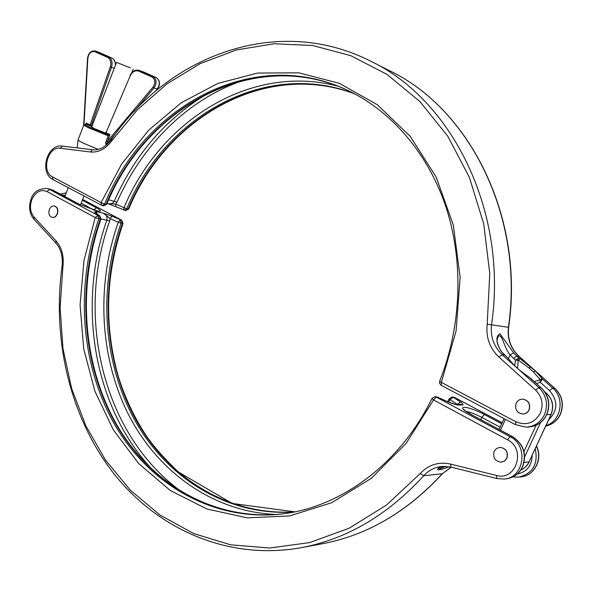 <?xml version="1.0" encoding="UTF-8"?>
<svg xmlns="http://www.w3.org/2000/svg" width="592" height="592" viewBox="0 0 592 592"><rect width="100%" height="100%" fill="white"/><g stroke="black" fill="none" stroke-linecap="round" stroke-linejoin="round"><path stroke-width="0.89" d="M516.157 403.248C517.526 400.562 519.672 399.186 522.603 399.119C528.404 400.37 530.536 403.966 529.004 409.923C527.672 412.535 525.585 413.912 522.751 414.037C516.823 412.89 514.633 409.294 516.157 403.248M522.854 414.037L522.899 414.037C525.74 413.912 527.82 412.535 529.152 409.923C530.691 403.966 528.552 400.37 522.758 399.126L522.632 399.119M501.298 351.618C495.955 342.45 495.489 336.448 499.907 333.622L513.641 352.869L510.163 354.904C503.947 348.029 501.646 330.906 497.857 337.055L497.857 337.055C498.442 338.75 493.987 340.163 501.528 351.722L504.421 354.845L502.179 354.63L514.529 365.797M518.969 360.572L515.447 360.091L517.697 358.641L519.465 358.478L518.969 360.572L529.093 368.054L533.496 371.991L539.919 379.294L540.2 382.254L536.559 383.572M242.972 80.519C187.605 99.249 141.814 145.38 117.083 202.079L115.825 204.04L123.994 207.718C159.773 121.441 250.098 62.974 337.884 86.195M541.295 387.945L531.046 378.628L519.154 369.874L514.196 365.427L507.255 357.287L504.747 355.133M529.093 368.054L530.587 366.707L518.844 356.229L516.712 356.029L535.434 371.029L542.516 379.05L540.2 382.254L549.509 390.579L552.691 388.13L554.704 388.211L535.434 371.029L533.496 371.991M82.525 148.57L78.425 148.067M515.602 424.686L515.773 421.704C526.258 425.974 534.435 423.139 540.318 413.201C543.693 404.469 542.117 396.766 535.59 390.106L498.901 357.057C489.68 348.192 485.78 337.255 487.201 324.231L489.776 273.489L483.708 223.843L469.412 177.422L447.715 136.108L419.78 101.402L386.983 74.385L350.797 55.678L312.702 45.51L274.089 43.749L236.223 49.987L200.222 63.603L167.011 83.827L137.366 109.809L111.918 140.644C105.761 148.895 98.598 152.677 90.435 151.989L60.325 148.266C47.922 145.995 40.959 171.636 52.51 176.897L101.069 202.553L101.521 205.313L103.667 205.875L106.057 204.321C145.077 108.07 251.778 47.16 345.735 89.429C252.199 47.338 145.795 108.047 106.723 204.307L104.629 204.018C143.76 107.418 250.927 46.368 345.084 89.14C389.07 108.935 426.728 150.797 445.428 205.431C463.862 260.14 461.901 325.496 439.649 381.211L439.627 383.542L441.388 385.362M354.268 93.603C263.558 59.045 164.132 117.801 126.74 208.754L124.379 210.271L123.839 210.093L123.994 207.718L128.094 209.043C165.383 118.43 264.335 59.822 354.823 93.899C264.728 59.984 166.041 118.43 128.716 209.028L125.733 210.56L128.716 209.028M531.046 378.628L519.154 369.874L538.875 387.59L541.007 387.671L530.254 378.133M507.781 357.916L514.396 365.53L519.258 369.963M517.697 358.641L518.155 360.373L517.637 368.527M545.979 425.581C561.083 421.223 565.182 398.394 552.691 388.13L542.516 379.05L539.919 379.294M541.695 380.079L539.956 379.864L534.324 381.574M107.078 203.47L108.262 203.729C110.963 204.247 112.983 203.345 114.337 201.021C135.102 154.061 166.433 118.097 208.332 93.129M115.803 206.453L115.825 204.04L108.092 203.692M86.158 124.202L86.291 123.055L86.728 124.29L86.336 124.253M130.314 67.821L116.52 62.404L130.314 67.821M105.258 132.963L94.32 128.597L91.664 126.932L116.52 62.404M49.328 209.553C50.49 206.934 52.17 205.742 54.368 205.986C57.32 207.185 58.253 209.805 57.172 213.86C56.018 216.465 54.353 217.649 52.177 217.427C49.195 216.25 48.248 213.623 49.328 209.553M54.471 206.009L54.59 206.031C57.542 207.23 58.475 209.849 57.394 213.904C56.24 216.509 54.575 217.693 52.399 217.464L52.296 217.449M494.165 451.333L496.459 448.544L499.803 447.36C505.945 448.299 508.276 451.933 506.789 458.252L504.562 460.99L501.328 462.197C495.075 461.36 492.692 457.742 494.165 451.333M499.826 447.36L499.959 447.352C506.101 448.292 508.432 451.918 506.944 458.238L504.717 460.976L501.461 462.189M106.878 144.603L106.701 144.611C105.376 144.411 105.221 143.212 106.227 141.037L107.241 141.444L152.988 87.157C155.659 82.836 155.356 79.461 152.063 77.027L138.706 71.121C135.191 70.056 132.356 71.632 130.203 75.835L106.02 132.652L130.203 75.835M85.87 124.15L86.291 123.055L90.102 124.912L110.282 66.933C111.511 62.375 110.586 59.17 107.5 57.335L94.801 51.719L95.675 51.104L99.019 52.348L95.46 51.016L108.373 56.706C111.807 58.756 112.835 62.308 111.466 67.37L91.257 125.408L90.102 124.912L89.222 125.563L86.661 124.313C83.768 123.809 84.804 124.794 89.762 127.28L107.759 134.584L109.92 134.547L107.877 135.657L88.874 127.939C85.492 126.274 83.827 125.223 83.879 124.779L86.506 124.268M95.734 213.009L95.231 212.78C94.209 211.877 94.542 211.507 96.222 211.67L96.955 213.867M154.001 471.35C93.736 408.998 76.531 305.82 106.871 220.061C107.47 216.857 106.257 214.541 103.237 213.105L111.984 216.184L110.112 218.603L109.683 220.942C74.888 317.904 103.526 437.458 183.705 493.21M455.47 404.425L447.87 401.879M456.824 404.795L460.583 401.99C462.811 403.581 463.499 404.588 462.655 405.009L460.591 404.336M448.825 466.681C435.993 472.512 434.099 468.805 443.341 466.341L438.82 467.991M438.746 468.176C438.702 469.375 440.907 468.76 445.362 466.333M457.224 404.306L449.964 399.615L448.677 402.183M276.427 514.478C212.891 512.08 157.613 471.609 128.405 414.385C99.456 356.769 96.156 284.863 118.259 222.289L110.112 218.603L103.237 213.105L96.222 211.67L96.4 213.475M117.172 131.616L106.301 144.515L106.701 144.611M466.23 470.892L472.416 472.431M459.325 404.329L462.655 405.009L457.364 404.987L455.707 404.484M106.301 144.515L109.92 134.547L106.02 132.652L105.139 133.311L107.759 134.584L107.877 135.657M107.988 134.643L108.277 135.731L106.227 141.037M554.978 388.456L554.889 388.271C562.393 395.841 564.22 404.565 560.365 414.444C557.279 420.697 552.403 424.597 545.728 426.144C552.284 424.605 557.094 420.727 560.173 414.511C564.035 404.558 562.215 395.789 554.704 388.211L533.873 369.534M535.59 390.106L538.875 387.59C546.564 395.412 548.421 404.454 544.448 414.726C540.511 422.451 534.369 426.588 526.022 427.143L515.41 424.642L441.173 385.303L441.366 382.38L515.773 421.704M546.779 414.622C542.849 422.333 536.663 426.484 528.197 427.061C536.522 426.514 542.642 422.392 546.564 414.696C550.523 404.469 548.673 395.463 541.007 387.671L541.206 387.745C548.865 395.515 550.715 404.477 546.779 414.622L550.974 414.555C554.29 405.564 552.269 398.053 544.914 392.015M507.218 357.353L501.535 351.729M92.611 149.798L92.448 149.769C99.389 150.435 105.702 147.023 111.385 139.542C168.365 55.87 277.293 13.72 370.733 61.205C452.066 99.833 508.284 211.64 491.53 324.83L508.402 327.309C524.645 217.545 469.648 108.839 389.81 70.862C469.93 109.017 524.838 217.752 508.624 327.346L508.402 327.309C507.159 338.787 510.637 348.429 518.844 356.229L519.14 356.495M52.51 176.897L53.043 179.62L102.238 205.579L104.629 204.018L101.069 202.553L121.767 163.873L148.71 130.151L181.093 102.867L217.834 83.413L257.594 73.06L298.723 72.809L339.327 83.302L377.252 104.673L410.278 136.412L436.26 177.252L453.324 225.16L460.139 277.456L456.092 330.972L441.366 382.38L439.649 381.211M513.641 352.869L516.712 356.029L513.538 358.389L510.163 354.904L508.38 358.826M487.201 324.231L491.53 324.83C490.25 336.663 493.795 346.594 502.179 354.63L498.901 357.057M548.592 419.95C557.901 410.641 558.212 400.851 549.509 390.579M514.692 365.812L515.447 360.091L513.538 358.389M108.706 199.785L117.083 202.079M60.325 148.266L62.515 146.12M53.043 179.62C38.998 172.812 46.886 143.715 62.352 146.091L92.448 149.769L90.435 151.989M111.385 139.542L111.918 140.644M505.413 419.343L500.469 430.162M523.979 451.526L536.108 425.256M524.142 462.382L529.07 461.871L551.056 414.37M520.849 469.989C524.527 468.353 527.272 465.645 529.07 461.871L551.108 414.504C554.438 405.476 552.358 397.95 544.855 391.934M540.526 422.577L524.69 456.854M529.174 461.649L529.218 461.804C527.398 465.615 524.601 468.353 520.834 470.011M31.753 199.83C29.519 206.645 30.273 212.395 34.033 217.072L56.085 240.929C61.834 247.597 64.121 256.21 62.922 266.755L60.095 307.796L62.981 348.651L71.588 388.337L85.847 425.855L105.568 460.176L130.455 490.265L160.032 515.055L193.68 533.555L230.554 544.803L269.619 548.014L309.609 542.598L349.102 528.249L386.502 505.065L420.202 473.563C428.497 464.727 438.598 461.56 450.505 464.061L496.399 475.435C516.224 481.451 526.429 448.84 507.492 439.775L433.544 399.918L406.045 443.467L371.325 478.299L331.675 502.741L289.532 515.943L247.227 517.845L206.874 509.002L170.244 490.457L138.735 463.595L113.375 429.97L94.898 391.201L83.731 348.954L80.083 304.865L83.968 260.539L95.216 217.545L46.923 191.512C40.545 189.092 35.49 191.86 31.753 199.83M94.75 210.367L93.788 209.827L96.4 207.762C101.565 210.678 101.809 211.758 97.118 210.989L78.825 204.099L52.836 190.158L47.027 188.5C38.347 188.574 33.019 192.156 31.05 199.245C28.46 206.941 29.393 213.571 33.855 219.151L34.033 217.072M512.672 436.785L512.517 436.63C523.654 444.096 527.021 454.175 522.625 466.866C519.236 473.674 513.886 477.633 506.56 478.743C513.745 477.67 519.021 473.748 522.396 466.977C526.799 454.19 523.439 444.059 512.317 436.585L471.447 414.666C452.924 404.854 466.814 404.972 484.337 414.511L501.705 423.768M98.146 149.384L83.058 143.042C79.698 141.347 78.055 140.252 78.129 139.756L77.167 147.904M91.812 126.555L91.257 125.408L92.152 125.667M89.222 125.563L91.56 126.481M95.823 213.068L99.937 215.969L100.943 219.084L98.857 218.796C75.066 286.543 80.49 364.968 114.952 425.012C149.576 484.626 213.83 522.388 283.139 513.812L284.434 513.634C215.199 522.196 150.997 484.508 116.387 424.982C81.948 365.035 76.523 286.72 100.285 219.077L99.345 215.688L95.231 212.78M284.87 513.582L284.434 513.634C215.444 522.159 151.493 484.559 116.942 425.049C82.569 365.116 77.16 286.75 100.943 219.084M52.836 190.158L50.253 189.203L52.836 190.158M447.841 401.864L437.296 397.047L436.186 397.025L510.089 436.704L512.517 436.63L471.447 414.666M507.492 439.775L510.089 436.704C528.723 445.51 524.327 477.737 504.31 479.039L496.903 478.565L496.399 475.435M111.984 216.184L121.486 220.128L122.418 223.45L123.025 223.458C105.546 274.429 103.992 325.482 118.348 376.608C124.942 397.624 134.103 417.138 145.824 435.135C153.099 445.865 163.895 458.112 178.222 471.891L232.227 503.459L294.86 511.851C228.616 516.039 168.528 477.996 136.286 420.409C104.244 362.43 99.597 287.919 122.418 223.45L121.057 223.177C98.176 287.853 102.875 362.6 135.072 420.705C167.462 478.41 227.809 516.431 294.239 511.976M82.673 199.423L121.767 220.231L82.658 199.46M82.34 200.274L96.4 207.762M46.923 191.512L49.617 189.462L97.917 215.399L99.937 215.969M302.497 547.437L320.79 544.041C366.093 535.886 406.586 512.457 442.261 473.755L423.731 475.746C387.227 515.58 345.898 539.652 299.73 547.948C226.699 560.439 156.991 528.612 113.398 473.075C69.974 416.99 52.089 340.171 62.019 266.637L62.922 266.755M535.264 448.736C538.372 463.95 532.918 473.422 518.91 477.145L512.82 476.923M519.265 477.1L521.049 476.871C534.384 475.753 542.834 459.052 536.419 446.25M502.157 422.784L454.353 397.336L453.309 397.321L460.583 401.99M451.259 467.162L442.261 473.755L451.067 467.14M450.934 467.081L442.024 466.422C434.802 467.155 428.704 470.27 423.731 475.746L420.202 473.563M81.237 203.115L93.691 210.071M65.394 195.138L62.308 195.19M500.136 427.209L481.807 417.404C475.591 414.193 470.425 412.217 466.296 411.477M484.337 414.511L481.807 417.404L480.808 419.624M517.26 474.014C526.813 471.987 531.794 465.778 532.186 455.389M109.683 220.942L101.003 218.899M142.539 71.565L156.192 77.574L142.894 71.706M155.393 91.294L157.243 89.103C160.291 84.19 159.944 80.349 156.192 77.574L152.943 76.383C156.702 79.165 157.05 83.021 153.994 87.949L157.472 89.096L156.162 90.643M152.988 87.157L153.994 87.949L134.266 111.34M138.706 71.121L139.579 70.485L152.943 76.383L152.063 77.027M107.5 57.335L108.373 56.706L111.696 57.942L98.575 52.185M110.282 66.933L114.226 68.361M115.425 65.253C115.44 61.657 114.197 59.222 111.696 57.942L99.042 52.355M94.801 51.719C91.124 51.038 88.815 53.139 87.875 58.016L83.983 124.579M471.824 414.866L471.661 414.718C463.025 409.797 464.454 409.679 464.135 409.671L464.32 410.152M98.242 211.189L78.825 204.099M431.953 398.483L434.928 396.692L436.186 397.025L433.544 399.918L431.953 398.483C400.17 463.773 341.332 506.774 283.139 513.812M504.31 479.039L496.903 478.565L451.089 467.147L450.505 464.061M62.019 266.637C63.078 256.824 61.028 248.943 55.87 243.001L56.085 240.929M95.216 217.545L97.917 215.399L98.857 218.796L95.216 217.545M454.723 397.535L502.179 422.74M455.899 404.528C456.824 404.758 452.54 403.892 447.878 401.827L437.325 397.062M120.124 219.854L118.259 222.289L121.057 223.177L120.124 219.854M449.964 399.615L453.309 397.321L452.073 396.995L449.18 398.734L449.964 399.615M105.028 133.037L105.731 132.504M156.236 77.596L156.214 77.582C160.099 80.423 160.513 84.264 157.472 89.096L157.435 88.867M111.747 57.964L111.718 57.949C114.16 59.185 115.462 61.45 115.618 64.743M87.875 58.016L87.557 58.142C88.519 52.784 91.153 50.409 95.46 51.016M526.355 427.128L528.197 427.061M370.733 61.205L389.81 70.862M108.055 203.685L125.733 210.56M508.624 327.346C507.388 338.883 510.859 348.54 519.043 356.31L532.504 368.313M532.97 368.727L533.451 369.156M103.659 205.875L106.723 204.307M499.115 429.444L504.058 418.625M133.148 69.22L131.794 72.705M83.99 196.026L80.534 204.936M83.879 124.779L78.129 139.756M68.265 187.694L64.854 196.551M47.027 188.5L50.253 189.203M504.665 478.987L506.56 478.743M512.783 476.937L518.91 477.145M79.136 204.21L53.147 190.276M60.317 194.117L66.289 192.829M451.089 467.147L442.024 466.422M33.855 219.151L55.87 243.001M536.507 446.042C543.108 458.77 534.702 475.687 521.049 476.871M442.527 473.63C406.837 512.369 366.256 535.834 320.79 544.041M454.989 404.306L460.657 404.336M434.928 396.692L436.03 396.707M123.025 223.458L121.767 220.231M449.18 398.734L447.67 401.731M452.073 396.995L453.124 397.01M139.268 70.359C135.287 69.397 132.179 71.166 129.929 75.658M83.62 125.452L87.557 58.142"/></g></svg>
